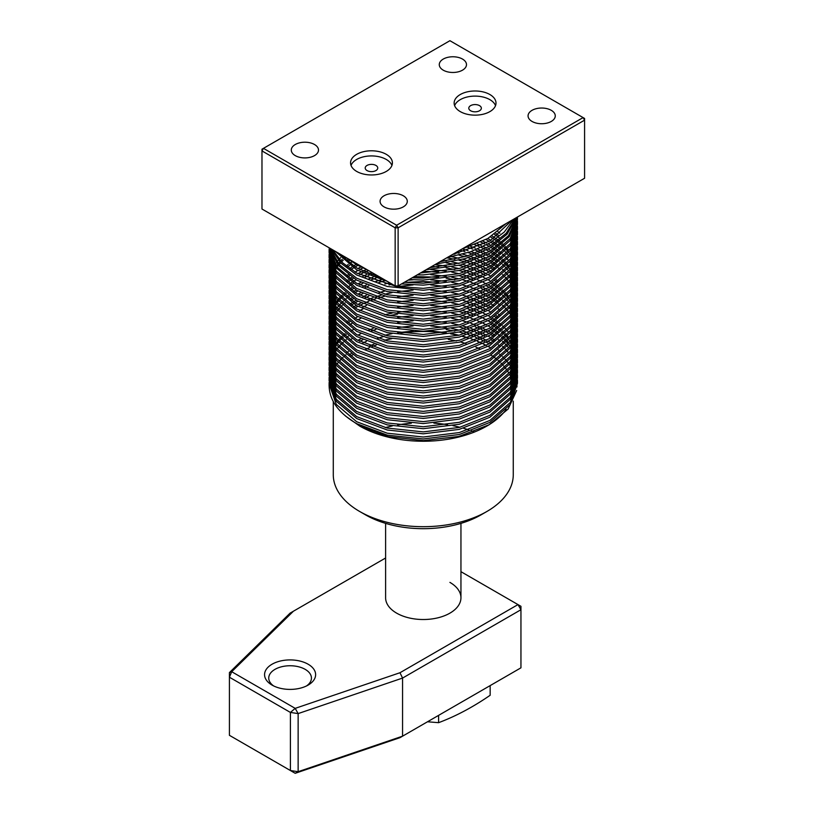 <?xml version="1.0" encoding="UTF-8"?>
<svg xmlns="http://www.w3.org/2000/svg" width="814" height="814" viewBox="0 0 814 814"><rect width="100%" height="100%" fill="white"/><g stroke="black" fill="none" stroke-linecap="round" stroke-linejoin="round"><path stroke-width="1.22" d="M479.517 105.637A6.278 3.622 0 0 0 472.669 104.843A6.278 3.622 0 0 0 468.793 108.201A6.278 3.622 0 0 0 470.634 110.755A6.278 3.622 0 0 0 477.472 111.549A6.278 3.622 0 0 0 481.349 108.201A6.278 3.622 0 0 0 479.517 105.637M375.926 165.435A6.278 3.622 0 0 0 369.078 164.652A6.278 3.622 0 0 0 365.201 167.999A6.278 3.622 0 0 0 367.043 170.564A6.278 3.622 0 0 0 373.891 171.357A6.278 3.622 0 0 0 377.757 167.999A6.278 3.622 0 0 0 375.926 165.435M386.284 154.334A20.93 12.078 0 0 0 363.471 151.709A20.93 12.078 0 0 0 350.559 162.881A20.93 12.078 0 0 0 356.685 171.418A20.93 12.078 0 0 0 379.497 174.043A20.93 12.078 0 0 0 392.409 162.881A20.93 12.078 0 0 0 386.284 154.334M391.931 165.435A20.93 12.078 0 0 0 386.284 159.463A20.93 12.078 0 0 0 365.588 156.41A20.93 12.078 0 0 0 351.027 165.435M489.875 94.526A20.93 12.078 0 0 0 467.063 91.911A20.93 12.078 0 0 0 454.141 103.073A20.93 12.078 0 0 0 460.276 111.61A20.93 12.078 0 0 0 483.078 114.235A20.93 12.078 0 0 0 496.001 103.073A20.93 12.078 0 0 0 489.875 94.526M495.523 105.637A20.93 12.078 0 0 0 489.875 99.654A20.93 12.078 0 0 0 469.169 96.601A20.93 12.078 0 0 0 454.619 105.637M462.494 59.066A13.604 7.855 0 0 0 447.669 57.367A13.604 7.855 0 0 0 439.275 64.621A13.604 7.855 0 0 0 443.254 70.177A13.604 7.855 0 0 0 458.079 71.876A13.604 7.855 0 0 0 466.483 64.621A13.604 7.855 0 0 0 462.494 59.066M314.509 144.505A13.604 7.855 0 0 0 299.684 142.806A13.604 7.855 0 0 0 291.29 150.061A13.604 7.855 0 0 0 295.268 155.616A13.604 7.855 0 0 0 310.093 157.316A13.604 7.855 0 0 0 318.498 150.061A13.604 7.855 0 0 0 314.509 144.505M403.296 195.767A13.604 7.855 0 0 0 388.471 194.068A13.604 7.855 0 0 0 380.077 201.323A13.604 7.855 0 0 0 384.066 206.878A13.604 7.855 0 0 0 398.891 208.577A13.604 7.855 0 0 0 407.285 201.323A13.604 7.855 0 0 0 403.296 195.767M551.281 110.328A13.604 7.855 0 0 0 536.457 108.628A13.604 7.855 0 0 0 528.062 115.883A13.604 7.855 0 0 0 532.051 121.439A13.604 7.855 0 0 0 546.876 123.138A13.604 7.855 0 0 0 555.27 115.883A13.604 7.855 0 0 0 551.281 110.328M460.948 523.371L460.948 597.761A37.668 21.744 180 0 1 460.928 598.432A37.668 21.744 180 0 1 437.159 617.989A37.668 21.744 180 0 1 396.642 613.146A37.668 21.744 180 0 1 385.622 598.432A37.668 21.744 180 0 1 385.612 597.761L385.612 523.371M486.914 511.467L480.993 514.886A81.624 47.12 180 0 1 365.567 514.886L359.646 511.467A89.988 51.954 0 0 0 486.914 511.467A89.988 51.954 0 0 0 513.268 474.735L513.268 401.119M490.995 355.067A89.988 51.954 180 0 1 493.406 356.736M494.78 357.743A89.988 51.954 180 0 1 496.906 359.422M498.127 360.449A89.988 51.954 180 0 1 499.989 362.128M501.068 363.176A89.988 51.954 180 0 1 502.564 364.713M503.663 365.934A89.988 51.954 180 0 1 504.822 367.307M505.942 368.752A89.988 51.954 180 0 1 506.776 369.922M507.916 371.632A89.988 51.954 180 0 1 508.465 372.547M509.605 374.613A89.988 51.954 180 0 1 509.9 375.213M511.009 377.737A89.988 51.954 180 0 1 511.752 379.782M512.138 381.074A89.988 51.954 180 0 1 512.678 383.343M512.932 384.819A89.988 51.954 180 0 1 513.217 387.484M513.268 389.316A89.988 51.954 180 0 1 513.054 392.918M512.586 395.696A89.988 51.954 180 0 1 510.378 402.36M506.196 409.483A89.988 51.954 180 0 1 488.024 425.376M489.183 424.715L486.914 426.027A89.988 51.954 180 0 1 359.646 426.027L388.013 436.619L423.463 440.598L459.004 436.416L489.183 424.715L508.16 409.015L516.656 390.486M516.961 386.986L516.931 384.015M516.819 382.651L516.554 380.677M516.351 379.548L515.944 377.777M515.649 376.729L515.109 375.03M514.743 374.013L514.061 372.354M513.603 371.357L512.779 369.719M512.24 368.722L511.263 367.094M510.632 366.117L509.503 364.489M508.77 363.512L507.478 361.904M506.634 360.917L505.168 359.31M504.212 358.333L502.553 356.736M501.475 355.759L499.593 354.151M506.267 223.474L487.901 238.461L461.986 249.043M513.787 219.129L504.293 232.031L489.875 242.959L470.39 251.811L447.283 257.529M452.136 254.721L489.875 241.025L512.271 220.004M498.402 349.979L499.857 351.139M329.141 382.326L329.1 383.923L336.274 404.416L356.685 421.733L387.24 433.201L423.28 437.016L459.32 432.56L489.875 420.451L510.286 402.492L517.46 381.359L517.46 383.302L510.286 404.426L489.875 422.385L459.32 434.493L423.28 438.95L387.24 435.134L356.685 423.667C338.268 412.871 329.08 399.949 329.121 384.9M517.46 381.359L517.419 379.762M490.944 342.908L488.207 341.32M490.944 339.723L493.467 341.32M498.402 344.851L499.857 346.011M517.46 376.231L517.46 378.174L510.286 399.298L489.875 417.256L459.32 429.365L423.28 433.821L387.24 430.006L356.685 418.538L336.274 401.221L329.1 380.738L329.1 378.795L336.274 399.287L356.685 416.605L387.24 428.072L423.28 431.888L459.32 427.431L489.875 415.323L510.286 397.364L517.46 376.231L517.419 374.644M517.358 373.667L517.185 372.079M517.053 371.103L516.758 369.515M516.534 368.549L516.117 366.951M515.811 365.985L515.262 364.387M514.886 363.42L514.183 361.823M513.726 360.856L512.891 359.259M512.342 358.292L511.365 356.695M508.241 352.411L507.539 351.567M506.257 350.122L505.219 349.002M503.988 347.771L502.584 346.449M494.902 340.354L492.501 338.756M490.944 337.79L488.207 336.192M490.944 334.595L493.467 336.192M498.402 339.723L499.857 340.893M517.46 371.103L517.46 373.046L510.286 394.169L489.875 412.128L459.32 424.236L423.28 428.703L387.24 424.877L356.685 413.41L336.274 396.092L329.1 375.61L329.1 373.667L336.274 394.159L356.685 411.477L387.24 422.944L423.28 426.76L459.32 422.303L489.875 410.195L510.286 392.236L517.46 371.103L517.419 369.515M517.358 368.549L517.185 366.951M508.241 347.283L507.539 346.449M506.257 344.994L505.219 343.884M503.988 342.643L502.584 341.32M494.902 335.226L492.501 333.628M490.944 332.661L488.207 331.064M490.944 329.467L493.467 331.064M494.902 332.031L497.13 333.628M498.402 334.595L500.376 336.192M501.505 337.159L503.256 338.756M504.263 339.723L505.809 341.32M506.695 342.287L508.068 343.884M508.842 344.851L510.042 346.449M510.714 347.415L511.762 349.002M512.342 349.979L513.227 351.567M513.726 352.543L514.468 354.131M514.886 355.097L515.486 356.695M515.811 357.661L516.29 359.259M516.534 360.226L516.88 361.823M517.053 362.79L517.266 364.387M517.358 365.354L517.439 366.951M517.46 365.985L517.46 367.918L510.286 389.051L489.875 407.01L459.32 419.108L423.28 423.575L387.24 419.749L356.685 408.292L336.274 390.964L329.1 370.482L329.1 368.549L336.274 389.031L356.685 406.349L387.24 417.816L423.28 421.632L459.32 417.175L489.875 405.067L510.286 387.108L517.46 365.985L517.419 364.387M517.358 363.42L517.185 361.823M508.241 342.155L507.539 341.32M506.257 339.865L505.219 338.756M503.988 337.525L502.584 336.192M498.402 332.661L496.275 331.064M494.902 330.097L492.501 328.5M490.944 324.348L493.467 325.936M494.902 326.902L497.13 328.5M498.402 329.467L500.376 331.064M501.505 332.031L503.256 333.628M504.263 334.595L505.809 336.192M506.695 337.159L508.068 338.756M508.842 339.723L510.042 341.32M510.714 342.287L511.762 343.884M512.342 344.851L513.227 346.449M513.726 347.415L514.468 349.002M514.886 349.979L515.486 351.567M515.811 352.543L516.29 354.131M516.534 355.097L516.88 356.695M517.053 357.661L517.266 359.259M517.358 360.226L517.439 361.823M517.46 360.856L517.46 362.79L510.286 383.923L489.875 401.882L459.32 413.99L423.28 418.447L387.24 414.631L356.685 403.164L336.274 385.846L329.1 365.354L329.1 363.42L336.274 383.903L356.685 401.221L387.24 412.688L423.28 416.514L459.32 412.047L489.875 399.939L510.286 381.98L517.46 360.856L517.419 359.259M517.358 358.292L517.185 356.695M508.241 337.027L507.539 336.192M506.257 334.737L505.219 333.628M503.988 332.397L502.584 331.064M501.505 330.097L499.623 328.5M498.402 327.533L496.275 325.936M494.902 324.969L492.501 323.372M490.944 322.405L488.207 320.808M490.944 319.22L493.467 320.808M494.902 321.784L497.13 323.372M498.402 324.348L499.857 325.508M517.46 355.728L517.46 357.661L510.286 378.795L489.875 396.754L459.32 408.862L423.28 413.319L387.24 409.503L356.685 398.036L336.274 380.718L329.1 360.226L329.1 358.292L336.274 378.775L356.685 396.103L387.24 407.56L423.28 411.385L459.32 406.919L489.875 394.821L510.286 376.851L517.46 355.728L517.419 354.131M517.358 353.164L517.185 351.567M508.241 331.909L507.539 331.064M506.257 329.609L505.219 328.5M503.988 327.269L502.584 325.936M501.505 324.969L499.623 323.372M498.402 322.405L496.275 320.808M494.902 319.841L492.501 318.254M494.902 316.656L497.13 318.254M517.46 350.6L517.46 352.543L510.286 373.667L489.875 391.626L459.32 403.734L423.28 408.19L387.24 404.375L356.685 392.908L336.274 375.59L329.1 355.097L329.1 353.164L336.274 373.657L356.685 390.974L387.24 402.442L423.28 406.257L459.32 401.801L489.875 389.692L510.286 371.733L517.46 350.6L517.419 349.002M498.402 317.277L496.275 315.69M498.402 314.092L499.857 315.252M517.46 345.472L517.46 347.415L510.286 368.538L489.875 386.497L459.32 398.606L423.28 403.062L387.24 399.247L356.685 387.779L336.274 370.462L329.1 349.979L329.1 348.036L336.274 368.528L356.685 385.846L387.24 397.313L423.28 401.129L459.32 396.672L489.875 384.564L510.286 366.605L517.46 345.472L517.419 343.884M490.944 307.031L488.207 305.433M490.944 303.836L493.467 305.433M498.402 308.964L499.857 310.134M517.46 340.354L517.46 342.287L510.286 363.41L489.875 381.379L459.32 393.477L423.28 397.944L387.24 394.118L356.685 382.651L336.274 365.333L329.1 344.851L329.1 342.908L336.274 363.4L356.685 380.718L387.24 392.185L423.28 396.001L459.32 391.544L489.875 379.436L510.286 361.477L517.46 340.354L517.419 338.756M490.944 301.902L488.207 300.305M490.944 298.707L493.467 300.305M494.902 301.272L497.13 302.869M498.402 303.836L499.857 305.006M517.46 335.226L517.46 337.159L510.286 358.292L489.875 376.251L459.32 388.359L423.28 392.816L387.24 389L356.685 377.533L336.274 360.215L329.1 339.723L329.1 337.79L336.274 358.272L356.685 375.59L387.24 387.057L423.28 390.873L459.32 386.416L489.875 374.308L510.286 356.349L517.46 335.226L517.419 333.628M517.358 332.661L517.185 331.064M510.714 314.713L509.584 313.125M508.842 312.159L507.539 310.561M506.257 309.106L505.219 307.997M503.988 306.766L502.584 305.433M498.402 301.902L496.275 300.305M494.902 299.338L492.501 297.741M490.944 296.774L488.207 295.177M490.944 293.589L493.467 295.177M494.902 296.154L497.13 297.741M498.402 298.707L499.857 299.878M517.46 330.097L517.46 332.031L510.286 353.164L489.875 371.123L459.32 383.231L423.28 387.688L387.24 383.872L356.685 372.405L336.274 355.087L329.1 334.595L329.1 332.661L336.274 353.144L356.685 370.462L387.24 381.929L423.28 385.755L459.32 381.288L489.875 369.19L510.286 351.221L517.46 330.097L517.419 328.5M517.358 327.533L517.185 325.936M510.714 309.595L509.584 307.997M508.842 307.031L507.539 305.433M506.257 303.978L505.219 302.869M503.988 301.638L502.584 300.305M501.505 299.338L499.623 297.741M498.402 296.774L496.275 295.177M494.902 294.21L492.501 292.613M490.944 291.646L488.207 290.059M490.944 288.461L493.467 290.059M494.902 291.025L497.13 292.613M498.402 293.589L499.857 294.749M517.46 324.969L517.46 326.902L510.286 348.036L489.875 365.995L459.32 378.103L423.28 382.56L387.24 378.744L356.685 367.277L336.274 349.959L329.1 329.467L329.1 327.533L336.274 348.016L356.685 365.344L387.24 376.811L423.28 380.626L459.32 376.17L489.875 364.062L510.286 346.103L517.46 324.969L517.419 323.372M517.358 322.405L517.185 320.808M508.241 301.149L507.539 300.305M506.257 298.85L505.219 297.741M503.988 296.51L502.584 295.177M501.505 294.21L499.623 292.613M498.402 291.646L496.275 290.059M494.902 289.082L492.501 287.495M490.944 286.518L488.207 284.931M490.944 283.333L493.467 284.931M494.902 285.897L497.13 287.495M498.402 288.461L500.376 290.059M501.505 291.025L503.256 292.613M504.263 293.589L505.809 295.177M506.695 296.154L508.068 297.741M508.842 298.707L510.042 300.305M510.714 301.272L511.762 302.869M512.342 303.836L513.227 305.433M513.726 306.4L514.468 307.997M514.886 308.964L515.486 310.561M515.811 311.528L516.29 313.125M516.534 314.092L516.88 315.69M517.053 316.656L517.266 318.254M517.358 319.22L517.439 320.808M517.46 319.841L517.46 321.784L510.286 342.908L489.875 360.867L459.32 372.975L423.28 377.431L387.24 373.616L356.685 362.149L336.274 344.831L329.1 324.348L329.1 322.405L336.274 342.898L356.685 360.215L387.24 371.683L423.28 375.498L459.32 371.042L489.875 358.933L510.286 340.974L517.46 319.841L517.419 318.254M517.358 317.277L517.185 315.69M508.241 296.021L507.539 295.177M506.257 293.732L505.219 292.613M504.263 291.646L502.584 290.059M501.505 289.082L499.623 287.495M498.402 286.518L496.275 284.931M494.902 283.964L492.501 282.366M494.902 280.769L497.13 282.366M517.46 314.713L517.46 316.656L510.286 337.779L489.875 355.738L459.32 367.847L423.28 372.313L387.24 368.488L356.685 357.02L336.274 339.703L329.1 319.22L329.1 317.277L336.274 337.769L356.685 355.087L387.24 366.554L423.28 370.37L459.32 365.913L489.875 353.805L510.286 335.846L517.46 314.713L517.419 313.125M498.402 281.4L496.275 279.802M517.46 309.595L517.46 311.528L510.286 332.651L489.875 350.62L459.32 362.718L423.28 367.185L387.24 363.359L356.685 351.902L336.274 334.574L329.1 314.092L329.1 312.159L336.274 332.641L356.685 349.959L387.24 361.426L423.28 365.242L459.32 360.785L489.875 348.677L510.286 330.718L517.46 309.595L517.419 307.997M490.944 271.143L488.207 269.546M490.944 267.959L493.467 269.546M517.46 304.467L517.46 306.4L510.286 327.533L489.875 345.492L459.32 357.6L423.28 362.057L387.24 358.241L356.685 346.774L336.274 329.456L329.1 308.964L329.1 307.031L336.274 327.513L356.685 344.831L387.24 356.298L423.28 360.124L459.32 355.657L489.875 343.549L510.286 325.59L517.46 304.467L517.419 302.869M517.358 301.902L517.185 300.305M510.714 283.964L509.584 282.366M508.842 281.4L507.539 279.802M506.695 278.836L505.219 277.238M504.263 276.272L502.584 274.674M494.902 268.579L492.501 266.982M490.944 266.015L488.207 264.418M490.944 262.83L493.467 264.418M494.902 265.395L497.13 266.982M498.402 267.959L499.857 269.119M517.46 299.338L517.46 301.272L510.286 322.405L489.875 340.364L459.32 352.472L423.28 356.929L387.24 353.113L356.685 341.646L336.274 324.328L329.1 303.836L329.1 301.902L336.274 322.385L356.685 339.713L387.24 351.17L423.28 354.996L459.32 350.529L489.875 338.431L510.286 320.462L517.46 299.338L517.419 297.741M517.358 296.774L517.185 295.177M510.714 278.836L509.584 277.238M508.842 276.272L507.539 274.674M506.257 273.219L505.219 272.11M503.988 270.879L502.584 269.546M498.402 266.015L496.275 264.418M494.902 263.451L492.501 261.864M490.944 260.887L488.207 259.3M490.944 257.702L493.467 259.3M494.902 260.266L497.13 261.864M517.46 294.21L517.46 296.154L510.286 317.277L489.875 335.236L459.32 347.344L423.28 351.801L387.24 347.985L356.685 336.518L336.274 319.2L329.1 298.707L329.1 296.774L336.274 317.267L356.685 334.585L387.24 346.052L423.28 349.867L459.32 345.411L489.875 333.302L510.286 315.344L517.46 294.21L517.419 292.613M517.358 291.646L517.185 290.059M517.053 289.082L516.758 287.495M516.534 286.518L516.117 284.931M515.811 283.964L515.262 282.366M514.886 281.4L514.183 279.802M513.726 278.836L512.891 277.238M512.342 276.272L511.365 274.674M510.714 273.708L509.584 272.11M508.241 270.39L507.539 269.546M506.257 268.091L505.219 266.982M503.988 265.751L502.584 264.418M501.505 263.451L499.623 261.864M498.402 260.887L496.275 259.3M494.902 258.323L492.501 256.736M490.944 255.769L488.207 254.172M490.944 252.574L493.467 254.172M494.902 255.138L497.13 256.736M498.402 257.702L500.376 259.3M501.505 260.266L503.256 261.864M504.263 262.83L505.809 264.418M506.695 265.395L508.068 266.982M508.842 267.959L510.042 269.546M510.714 270.513L511.762 272.11M512.342 273.077L513.227 274.674M513.726 275.641L514.468 277.238M514.886 278.205L515.486 279.802M515.811 280.769L516.29 282.366M516.534 283.333L516.88 284.931M517.053 285.897L517.266 287.495M517.358 288.461L517.439 290.059M517.46 289.082L517.46 291.025L510.286 312.149L489.875 330.108L459.32 342.216L423.28 346.672L387.24 342.857L356.685 331.39L336.274 314.072L329.1 293.589L329.1 291.646L336.274 312.138L356.685 329.456L387.24 340.924L423.28 344.739L459.32 340.283L489.875 328.174L510.286 310.215L517.46 289.082L517.419 287.495M517.358 286.518L517.185 284.931M517.053 283.964L516.758 282.366M516.534 281.4L516.117 279.802M515.811 278.836L515.262 277.238M514.886 276.272L514.183 274.674M513.726 273.708L512.891 272.11M512.342 271.143L511.365 269.546M508.842 266.015L507.539 264.418M506.257 262.973L505.219 261.864M503.988 260.622L502.584 259.3M501.505 258.323L499.623 256.736M498.402 255.769L496.275 254.172M494.902 253.205L492.501 251.607M490.944 250.641L488.207 249.043M490.944 247.446L493.467 249.043M494.902 250.01L497.13 251.607M498.402 252.574L499.857 253.744M517.46 283.964L517.46 285.897L510.286 307.02L489.875 324.99L459.32 337.088L423.28 341.554L387.24 337.729L356.685 326.261L336.274 308.944L329.1 288.461L329.1 286.518L336.274 307.01L356.685 324.328L387.24 335.795L423.28 339.611L459.32 335.154L489.875 323.046L510.286 305.087L517.46 283.964L517.419 282.366M517.358 281.4L517.185 279.802M510.714 263.451L509.584 261.864M508.241 260.134L507.539 259.3M506.257 257.845L505.219 256.736M503.988 255.494L502.584 254.172M501.505 253.205L499.623 251.607M498.402 250.641L496.275 249.043M494.902 248.077L492.501 246.479M490.944 245.513L488.207 243.915M490.944 242.318L493.467 243.915M494.902 244.882L497.13 246.479M498.402 247.446L499.857 248.616M517.46 278.836L517.46 280.769L510.286 301.902L489.875 319.861L459.32 331.97L423.28 336.426L387.24 332.611L356.685 321.143L336.274 303.815L329.1 283.333L329.1 281.4L336.274 301.882L356.685 319.2L387.24 330.667L423.28 334.483L459.32 330.026L489.875 317.918L510.286 299.959L517.46 278.836L517.419 277.238M517.358 276.272L517.185 274.674M508.241 255.006L507.539 254.172M506.257 252.716L505.219 251.607M504.263 250.641L502.584 249.043M501.505 248.077L499.623 246.479M498.402 245.513L496.275 243.915M494.902 242.948L492.501 241.351M490.944 240.384L487.759 238.543M490.476 236.915L493.467 238.787M494.902 239.764L497.13 241.351M498.402 242.318L500.376 243.915M501.505 244.882L503.256 246.479M504.263 247.446L505.809 249.043M506.695 250.01L508.068 251.607M508.842 252.574L510.042 254.172M510.714 255.138L511.762 256.736M512.342 257.702L513.227 259.3M513.726 260.266L514.468 261.864M514.886 262.83L515.486 264.418M515.811 265.395L516.29 266.982M516.534 267.959L516.88 269.546M517.053 270.513L517.266 272.11M517.358 273.077L517.439 274.674M517.46 273.708L517.46 275.641L510.286 296.774L489.875 314.733L459.32 326.841L423.28 331.298L387.24 327.482L356.685 316.015L336.274 298.697L329.1 278.205L329.1 276.272L336.274 296.754L356.685 314.072L387.24 325.539L423.28 329.365L459.32 324.898L489.875 312.79L510.286 294.831L517.46 273.708L517.419 272.11M517.358 271.143L517.185 269.546M508.241 249.878L507.539 249.043M506.695 248.077L505.219 246.479M504.263 245.513L502.584 243.915M501.505 242.948L499.623 241.351M498.402 240.384L496.275 238.787M494.902 237.82L492.022 235.928M494.413 234.3L497.13 236.223M498.402 237.2L499.857 238.36M517.46 268.579L517.46 270.513L510.286 291.646L489.875 309.605L459.32 321.713L423.28 326.17L387.24 322.354L356.685 310.887L336.274 293.569L329.1 273.077L329.1 271.143L336.274 291.626L356.685 308.954L387.24 320.411L423.28 324.237L459.32 319.78L489.875 307.672L510.286 289.713L517.46 268.579L517.419 266.982M498.402 235.256L495.777 233.303M497.883 231.675L499.857 233.231M517.46 263.451L517.46 265.395L510.286 286.518L489.875 304.477L459.32 316.585L423.28 321.042L387.24 317.226L356.685 305.759L336.274 288.441L329.1 267.959L329.1 266.015L336.274 286.508L356.685 303.826L387.24 315.293L423.28 319.108L459.32 314.652L489.875 302.543L510.286 284.585L517.46 263.451L517.419 261.864M517.46 258.323L517.46 260.266L510.286 281.39L489.875 299.349L459.32 311.457L423.28 315.924L387.24 312.098L356.685 300.631L336.274 283.313L329.1 262.83L329.1 260.887L336.274 281.379L356.685 298.697L387.24 310.165L423.28 313.98L459.32 309.524L489.875 297.415L510.286 279.456L517.46 258.323L517.419 256.736M517.46 253.205L517.46 255.138L510.286 276.261L489.875 294.23L459.32 306.329L423.28 310.795L387.24 306.97L356.685 295.513L336.274 278.185L329.1 257.702L329.1 255.769L336.274 276.251L356.685 293.569L387.24 305.036L423.28 308.852L459.32 304.395L489.875 292.287L510.286 274.328L517.46 253.205L517.419 251.607M517.46 248.077L517.46 250.01L510.286 271.143L489.875 289.102L459.32 301.211L423.28 305.667L387.24 301.852L356.685 290.384L336.274 273.066L329.1 252.574L329.1 250.641L336.274 271.123L356.685 288.441L387.24 299.908L423.28 303.724L459.32 299.267L489.875 287.159L510.286 269.2L517.46 248.077L517.419 246.479M329.192 247.822L337.098 267.094L356.685 283.313L387.24 294.78L423.28 298.606L459.32 294.139L489.875 282.041L510.286 264.072L517.46 242.948L517.46 244.882L510.286 266.015L489.875 283.974L459.32 296.082L423.28 300.539L387.24 296.723L356.685 285.256L336.386 268.091L329.1 247.771M517.46 242.948L517.419 241.351M330.158 248.382L339.296 264.601L356.685 278.195L387.24 289.662L423.28 293.478L459.32 289.021L489.875 276.913L510.286 258.954L517.46 237.82L517.46 239.764L510.286 260.887L489.875 278.846L459.32 290.954L423.28 295.411L387.24 291.595L356.685 280.128L338.4 265.517L329.65 248.087M517.46 237.82L517.419 236.223M513.726 219.251L514.468 220.848M514.886 221.815L515.486 223.412M515.811 224.379L516.29 225.977M516.534 226.943L516.88 228.541M517.053 229.507L517.266 231.105M517.358 232.071L517.439 233.669M397.191 286.447L423.28 288.349L459.32 283.893L489.875 271.784L510.286 253.826L517.46 232.692L517.46 234.636L510.286 255.759L489.875 273.718L459.32 285.826L423.28 290.283L387.24 286.467L356.685 275L340.964 263.197L331.471 249.135M332.651 249.817L342.145 262.434L356.685 273.066L395.665 286.202M517.46 232.692L517.419 231.105M404.405 282.285L423.28 283.221L459.32 278.764L489.875 266.656L510.286 248.697L517.46 227.574L517.46 229.507L510.286 250.631L489.875 268.589L459.32 280.698L423.28 285.165L401.617 283.893M387.261 281.349L356.685 269.872L335.5 251.465M338.095 252.961L356.685 267.938L381.288 277.9M517.46 227.574L517.419 225.977M517.358 225.01L517.185 223.412M517.053 222.446L516.758 220.848M516.534 219.882L516.117 218.284M412.149 277.808L423.28 278.093L459.32 273.636L489.875 261.528L510.286 243.569L517.46 222.446L517.46 224.379L510.286 245.513L489.875 263.471L459.32 275.58L423.28 280.036L409.157 279.538M367.816 270.126L356.685 264.754L346.021 257.539M517.46 222.446L517.419 220.848M517.358 219.882L517.185 218.284M517.053 217.318L508.485 235.704L489.875 251.282L462.372 262.586L429.721 267.664M517.378 217.053L517.439 218.284M420.533 272.975L459.32 268.508L489.875 256.4L510.286 238.441L517.46 217.318L517.46 219.251L510.286 240.384L489.875 258.343L459.32 270.452L423.28 274.908L417.277 274.847M517.317 217.094L509.249 236.671L489.875 253.215L460.683 264.977L426.139 269.729M516.279 217.694L507.081 234.198L489.875 248.087L465.272 258.577L435.978 264.051M440.038 261.711L467.124 256.064L489.875 246.154L506.125 233.333L515.547 218.111M489.875 347.425A94.18 54.375 0 0 0 488.166 346.469M486.375 345.512A94.18 54.375 0 0 0 483.211 343.935M481.145 342.979A94.18 54.375 0 0 0 477.462 341.402M467.663 337.922A94.18 54.375 0 0 0 462.159 336.355M458.302 335.399A94.18 54.375 0 0 0 450.62 333.842M444.525 332.906A94.18 54.375 0 0 0 400.671 333.089M383.068 336.711A94.18 54.375 0 0 0 377.594 338.329M345.93 354.863A94.18 54.375 0 0 0 344.169 356.369M342.999 357.448A94.18 54.375 0 0 0 341.646 358.76M340.415 360.032A94.18 54.375 0 0 0 339.438 361.111M338.146 362.617A94.18 54.375 0 0 0 337.525 363.4M489.875 347.395L488.207 346.449M486.436 345.472L483.323 343.884M481.278 342.908L477.655 341.32M475.274 340.354L470.97 338.756M468.081 337.79L462.749 336.192M459.045 335.226L451.76 333.628M446.164 332.661L430.728 331.064M413.105 331.064L397.659 332.661M392.083 333.628L384.839 335.226M366.442 341.32L362.891 342.908M348.28 351.567L346.225 353.164M329.121 379.762L329.212 378.174M359.656 341.32L362.891 339.723M446.164 329.467L454.843 331.064M459.045 332.031L464.936 333.628M468.081 334.595L472.72 336.192M475.274 337.159L479.12 338.756M481.278 339.723L484.574 341.32M486.436 342.287L489.306 343.884M486.436 340.354L483.323 338.756M481.278 337.79L477.655 336.192M475.274 335.226L470.97 333.628M468.081 332.661L462.749 331.064M459.045 330.097L451.76 328.5M446.164 327.533L430.728 325.936M413.105 325.936L397.659 327.533M360.887 338.756L357.834 340.354M329.141 377.197L329.1 378.795M371.306 331.064L375.885 329.467M459.045 326.902L464.936 328.5M468.081 329.467L472.72 331.064M475.274 332.031L479.12 333.628M481.278 334.595L484.574 336.192M486.436 335.226L483.323 333.628M481.278 332.661L477.655 331.064M475.274 330.097L470.97 328.5M468.081 327.533L462.749 325.936M459.045 324.969L451.76 323.372M446.164 322.405L430.728 320.808M413.105 320.808L397.659 322.405M373.036 328.5L368.793 330.097M360.887 333.628L357.834 335.226M351.943 338.756L349.613 340.354M329.141 372.079L329.1 373.667M329.121 369.515L329.212 367.918M329.304 366.951L329.538 365.354M329.711 364.387L330.077 362.79M330.342 361.823L330.84 360.226M331.186 359.259L331.837 357.661M332.275 356.695L333.068 355.097M333.598 354.131L334.544 352.543M335.175 351.567L336.284 349.979M337.006 349.002L338.298 347.415M339.133 346.449L340.608 344.851M341.565 343.884L343.233 342.287M344.322 341.32L346.225 339.723M475.274 326.902L479.12 328.5M481.278 329.467L484.574 331.064M486.436 332.031L489.306 333.628M486.436 330.097L483.323 328.5M481.278 327.533L477.655 325.936M475.274 324.969L470.97 323.372M468.081 322.405L462.749 320.808M459.045 319.841L451.76 318.254M446.164 317.277L430.728 315.69M413.105 315.69L397.659 317.277M348.28 336.192L346.225 337.79M329.141 366.951L329.1 368.549M329.121 364.387L329.212 362.79M329.304 361.823L329.538 360.226M329.711 359.259L330.077 357.661M330.342 356.695L330.84 355.097M331.186 354.131L331.837 352.543M332.275 351.567L333.068 349.979M333.598 349.002L334.544 347.415M335.175 346.449L336.284 344.851M337.006 343.884L338.298 342.287M339.133 341.32L340.608 339.723M341.565 338.756L343.233 337.159M344.322 336.192L346.225 334.595M351.007 331.064L353.449 329.467M389.021 315.69L397.659 314.092M459.045 316.656L464.936 318.254M489.875 326.892L488.207 325.936M486.436 324.969L483.323 323.372M481.278 322.405L477.655 320.808M475.274 319.841L470.97 318.254M468.081 317.277L462.749 315.69M459.045 314.713L451.76 313.125M446.164 312.159L430.728 310.561M413.105 310.561L397.659 312.159M392.083 313.125L384.839 314.713M345.055 333.628L343.233 335.226M342.206 336.192L340.608 337.79M339.692 338.756L338.298 340.354M337.505 341.32L336.284 342.908M335.592 343.884L334.544 345.472M333.954 346.449L333.068 348.036M332.57 349.002L331.837 350.6M331.43 351.567L330.84 353.164M330.525 354.131L330.077 355.728M329.843 356.695L329.538 358.292M329.385 359.259L329.212 360.856M329.141 361.823L329.1 363.42M459.045 311.528L464.936 313.125M468.081 314.092L472.72 315.69M486.436 319.841L483.323 318.254M481.278 317.277L477.655 315.69M475.274 314.713L470.97 313.125M468.081 312.159L462.749 310.561M459.045 309.595L451.76 307.997M446.164 307.031L430.728 305.433M413.105 305.433L397.659 307.031M360.887 318.254L357.834 319.841M351.943 323.372L349.613 324.969M329.141 356.695L329.1 358.292M347.456 323.372L349.613 321.784M355.046 318.254L357.834 316.656M468.081 308.964L472.72 310.561M475.274 311.528L479.12 313.125M489.875 316.636L488.207 315.69M486.436 314.713L483.323 313.125M481.278 312.159L477.655 310.561M475.274 309.595L470.97 307.997M468.081 307.031L462.749 305.433M459.045 304.467L451.76 302.869M446.164 301.902L430.728 300.305M413.105 300.305L397.659 301.902M348.28 320.808L346.225 322.405M329.141 351.567L329.1 353.164M359.656 310.561L362.891 308.964M446.164 298.707L454.843 300.305M468.081 303.836L472.72 305.433M475.274 306.4L479.12 307.997M481.278 308.964L484.574 310.561M489.875 311.518L488.207 310.561M486.436 309.595L483.323 307.997M481.278 307.031L477.655 305.433M475.274 304.467L470.97 302.869M468.081 301.902L462.749 300.305M459.045 299.338L451.76 297.741M446.164 296.774L430.728 295.177M413.105 295.177L397.659 296.774M366.442 305.433L362.891 307.031M329.141 346.449L329.1 348.036M329.121 343.884L329.212 342.287M355.046 307.997L357.834 306.4M359.656 305.433L362.891 303.836M365.008 302.869L368.793 301.272M371.306 300.305L375.885 298.707M378.998 297.741L384.839 296.154M468.081 298.707L472.72 300.305M475.274 301.272L479.12 302.869M481.278 303.836L484.574 305.433M486.436 306.4L489.306 307.997M486.436 304.467L483.323 302.869M481.278 301.902L477.655 300.305M475.274 299.338L470.97 297.741M468.081 296.774L462.749 295.177M459.045 294.21L451.76 292.613M446.164 291.646L430.728 290.059M413.105 290.059L397.659 291.646M392.083 292.613L384.839 294.21M381.166 295.177L375.885 296.774M373.036 297.741L368.793 299.338M360.887 302.869L357.834 304.467M356.115 305.433L353.449 307.031M329.141 341.32L329.1 342.908M329.121 338.756L329.212 337.159M351.007 305.433L353.449 303.836M355.046 302.869L357.834 301.272M365.008 297.741L368.793 296.154M378.998 292.613L384.839 291.025M475.274 296.154L479.12 297.741M481.278 298.707L484.574 300.305M486.436 301.272L489.306 302.869M486.436 299.338L483.323 297.741M481.278 296.774L477.655 295.177M475.274 294.21L470.97 292.613M468.081 291.646L462.749 290.059M459.045 289.082L451.76 287.495M446.164 286.518L430.728 284.931M413.105 284.931L397.659 286.518M366.442 295.177L362.891 296.774M356.115 300.305L353.449 301.902M351.943 302.869L349.613 304.467M329.141 336.192L329.1 337.79M329.121 333.628L329.212 332.031M351.007 300.305L353.449 298.707M359.656 295.177L362.891 293.589M389.021 284.931L392.307 284.259M405.179 282.366L423.28 281.502L438.644 282.366M481.278 293.589L484.574 295.177M486.436 296.154L489.306 297.741M486.436 294.21L483.323 292.613M481.278 291.646L477.655 290.059M475.274 289.082L470.97 287.495M468.081 286.518L462.749 284.931M459.045 283.964L451.76 282.366M446.164 281.4L430.728 279.802M413.105 279.802L408.089 280.148M389.814 282.824L384.839 283.964M360.887 292.613L357.834 294.21M351.943 297.741L349.613 299.338M345.055 302.869L343.233 304.467M342.206 305.433L340.608 307.031M339.692 307.997L338.298 309.595M337.505 310.561L336.284 312.159M335.592 313.125L334.544 314.713M333.954 315.69L333.068 317.277M332.57 318.254L331.837 319.841M331.43 320.808L330.84 322.405M330.525 323.372L330.077 324.969M329.843 325.936L329.538 327.533M329.385 328.5L329.212 330.097M329.141 331.064L329.1 332.661M329.121 328.5L329.212 326.902M329.304 325.936L329.538 324.348M329.711 323.372L330.077 321.784M330.342 320.808L330.84 319.22M331.186 318.254L331.837 316.656M332.275 315.69L333.068 314.092M333.598 313.125L334.544 311.528M335.175 310.561L336.284 308.964M337.006 307.997L338.298 306.4M339.133 305.433L340.608 303.836M341.565 302.869L343.233 301.272M344.322 300.305L346.225 298.707M347.456 297.741L349.613 296.154M355.046 292.613L357.834 291.025M365.008 287.495L368.793 285.897M378.998 282.366L384.839 280.769M414.326 276.546L438.644 277.238M446.164 278.205L454.843 279.802M481.278 288.461L484.574 290.059M486.436 291.025L489.306 292.613M486.436 289.082L483.323 287.495M481.278 286.518L477.655 284.931M475.274 283.964L470.97 282.366M468.081 281.4L462.749 279.802M459.045 278.836L451.76 277.238M446.164 276.272L430.728 274.674M381.166 279.802L375.885 281.4M366.442 284.931L362.891 286.518M356.115 290.059L353.449 291.646M348.28 295.177L346.225 296.774M329.141 325.936L329.1 327.533M329.121 323.372L329.212 321.784M329.304 320.808L329.538 319.22M329.711 318.254L330.077 316.656M330.342 315.69L330.84 314.092M331.186 313.125L331.837 311.528M332.275 310.561L333.068 308.964M333.598 307.997L334.544 306.4M335.175 305.433L336.284 303.836M337.006 302.869L338.298 301.272M339.133 300.305L340.608 298.707M341.565 297.741L343.233 296.154M344.322 295.177L346.225 293.589M351.007 290.059L353.449 288.461M359.656 284.931L362.891 283.333M371.306 279.802L375.885 278.205M378.998 277.238L379.751 277.014M423.504 271.255L438.644 272.11M459.045 275.641L464.936 277.238M468.081 278.205L472.72 279.802M486.436 285.897L489.306 287.495M486.436 283.964L483.323 282.366M481.278 281.4L477.655 279.802M475.274 278.836L470.97 277.238M468.081 276.272L462.749 274.674M459.045 273.708L451.76 272.11M446.164 271.143L430.728 269.546M377.543 275.743L375.885 276.272M373.036 277.238L368.793 278.836M360.887 282.366L357.834 283.964M351.943 287.495L349.613 289.082M345.055 292.613L343.233 294.21M342.206 295.177L340.608 296.774M339.692 297.741L338.298 299.338M337.505 300.305L336.284 301.902M335.592 302.869L334.544 304.467M333.954 305.433L333.068 307.031M332.57 307.997L331.837 309.595M331.43 310.561L330.84 312.159M330.525 313.125L330.077 314.713M329.843 315.69L329.538 317.277M329.385 318.254L329.212 319.841M329.141 320.808L329.1 322.405M347.456 287.495L349.613 285.897M351.007 284.931L353.449 283.333M365.008 277.238L368.793 275.641M371.306 274.674L374.023 273.708M431.868 266.422L438.644 266.982M446.164 267.959L454.843 269.546M459.045 270.513L464.936 272.11M468.081 273.077L472.72 274.674M475.274 275.641L479.12 277.238M489.875 280.759L488.207 279.802M486.436 278.836L483.323 277.238M481.278 276.272L477.655 274.674M475.274 273.708L470.97 272.11M468.081 271.143L462.749 269.546M459.045 268.579L451.76 266.982M446.164 266.015L434.859 264.703M371.947 272.507L368.793 273.708M366.442 274.674L362.891 276.272M356.115 279.802L353.449 281.4M351.943 282.366L349.613 283.964M329.141 315.69L329.1 317.277M347.456 282.366L349.613 280.769M351.007 279.802L353.449 278.205M359.656 274.674L362.891 273.077M365.008 272.11L368.62 270.584M446.164 262.83L454.843 264.418M459.045 265.395L464.936 266.982M468.081 267.959L472.72 269.546M475.274 270.513L479.12 272.11M481.278 273.077L484.574 274.674M489.875 275.631L488.207 274.674M486.436 273.708L483.323 272.11M481.278 271.143L477.655 269.546M475.274 268.579L470.97 266.982M468.081 266.015L462.749 264.418M459.045 263.451L451.76 261.864M446.164 260.887L442.378 260.358M366.442 269.546L362.891 271.143M360.887 272.11L357.834 273.708M351.943 277.238L349.613 278.836M348.28 279.802L346.225 281.4M329.141 310.561L329.1 312.159M329.121 307.997L329.212 306.4M347.456 277.238L349.613 275.641M355.046 272.11L357.834 270.513M359.656 269.546L362.891 267.959M446.805 257.804L454.843 259.3M459.045 260.266L464.936 261.864M468.081 262.83L472.72 264.418M475.274 265.395L479.12 266.982M481.278 267.959L484.574 269.546M486.436 270.513L489.306 272.11M486.436 268.579L483.323 266.982M481.278 266.015L477.655 264.418M475.274 263.451L470.97 261.864M468.081 260.887L462.749 259.3M459.045 258.323L451.76 256.736M360.887 266.982L357.834 268.579M348.28 274.674L346.225 276.272M329.141 305.433L329.1 307.031M329.121 302.869L329.212 301.272M351.007 269.546L353.449 267.959M355.046 266.982L357.834 265.395M453.561 253.897L454.843 254.172M459.045 255.138L464.936 256.736M468.081 257.702L472.72 259.3M475.274 260.266L479.12 261.864M481.278 262.83L484.574 264.418M486.436 265.395L489.306 266.982M486.436 263.451L483.323 261.864M481.278 260.887L477.655 259.3M475.274 258.323L470.97 256.736M468.081 255.769L462.749 254.172M459.045 253.205L456.003 252.493M356.115 264.418L353.449 266.015M351.943 266.982L349.613 268.579M329.141 300.305L329.1 301.902M347.456 266.982L349.613 265.395M459.92 250.234L464.936 251.607M468.081 252.574L472.72 254.172M475.274 255.138L479.12 256.736M481.278 257.702L484.574 259.3M486.436 260.266L489.306 261.864M486.436 258.323L483.323 256.736M481.278 255.769L477.655 254.172M475.274 253.205L470.97 251.607M468.081 250.641L462.352 248.931M351.943 261.864L349.613 263.451M348.28 264.418L346.225 266.015M329.141 295.177L329.1 296.774M347.456 261.864L349.613 260.266M467.694 247.324L472.72 249.043M475.274 250.01L479.12 251.607M481.278 252.574L484.574 254.172M486.436 255.138L489.306 256.736M486.436 253.205L483.323 251.607M481.278 250.641L477.655 249.043M475.274 248.077L470.573 246.347M348.28 259.3L346.225 260.887M329.141 290.059L329.1 291.646M329.121 287.495L329.212 285.897M329.304 284.931L329.538 283.333M329.711 282.366L330.077 280.769M330.342 279.802L330.84 278.205M331.186 277.238L331.837 275.641M332.275 274.674L333.068 273.077M333.598 272.11L334.544 270.513M335.175 269.546L336.284 267.959M337.006 266.982L338.298 265.395M339.133 264.418L340.608 262.83M341.565 261.864L343.233 260.266M344.322 259.3L346.225 257.702M474.867 244.729L479.12 246.479M481.278 247.446L484.574 249.043M486.436 250.01L489.306 251.607M486.436 248.077L483.323 246.479M481.278 245.513L477.248 243.742M344.882 256.878L343.233 258.323M342.206 259.3L340.608 260.887M339.692 261.864L338.298 263.451M337.505 264.418L336.284 266.015M335.592 266.982L334.544 268.579M333.954 269.546L333.068 271.143M332.57 272.11L331.837 273.708M331.43 274.674L330.84 276.272M330.525 277.238L330.077 278.836M329.843 279.802L329.538 281.4M329.385 282.366L329.212 283.964M329.141 284.931L329.1 286.518M329.121 282.366L329.212 280.769M329.304 279.802L329.538 278.205M329.711 277.238L330.077 275.641M330.342 274.674L330.84 273.077M331.186 272.11L331.837 270.513M332.275 269.546L333.068 267.959M333.598 266.982L334.544 265.395M335.175 264.418L336.284 262.83M337.006 261.864L338.298 260.266M339.133 259.3L340.608 257.702M341.565 256.736L342.714 255.627M480.86 242.134L484.574 243.915M486.436 244.882L489.306 246.479M486.436 242.948L482.895 241.148M329.141 279.802L329.1 281.4M485.999 239.53L489.306 241.351M329.141 274.674L329.1 276.272M329.141 269.546L329.1 271.143M329.141 264.418L329.1 266.015M331.41 249.104L330.84 250.641M330.525 251.607L330.077 253.205M329.843 254.172L329.538 255.769M329.385 256.736L329.212 258.323M329.141 259.3L329.1 260.887M329.121 256.736L329.212 255.138M329.304 254.172L329.538 252.574M329.711 251.607L330.077 250.01M329.843 249.043L329.538 250.641M329.385 251.607L329.212 253.205M329.141 254.172L329.1 255.769M329.121 251.607L329.212 250.01M329.304 249.043L329.446 247.975M329.141 249.043L329.1 250.641M261.976 209.015L395.156 285.907L395.156 227.808L261.976 150.916L261.976 209.015M584.584 178.256L584.584 120.157L398.117 227.808L398.117 285.907L584.584 178.256M263.451 148.352L396.642 225.244L583.099 117.592L449.918 40.7L261.976 149.206L261.976 150.916L263.451 148.352M395.156 285.907L396.642 286.762L398.117 285.907L395.156 285.907M395.156 227.808L398.117 227.808L396.642 225.244L395.156 227.808M584.584 118.447L583.099 117.592L584.584 120.157L584.584 118.447M359.646 426.027L345.35 415.903M365.751 349.338A89.988 51.954 180 0 1 369.434 347.659M371.866 346.652A89.988 51.954 180 0 1 376.292 344.983M448.28 339.387A89.988 51.954 180 0 1 456.379 340.974M460.368 341.951A89.988 51.954 180 0 1 466.005 343.569M475.925 347.151A89.988 51.954 180 0 1 479.629 348.789M373.941 344.2L369.688 345.828M352.859 354.721L350.529 356.379M348.85 355.179L351.16 353.612M384.269 340.201L391.788 338.695M474.023 431.827A89.988 51.954 0 0 0 471.469 430.85M468.671 429.873A89.988 51.954 0 0 0 463.502 428.256M459.92 427.279A89.988 51.954 0 0 0 452.92 425.671M447.588 424.704A89.988 51.954 0 0 0 433.882 423.138M411.345 423.239A89.988 51.954 0 0 0 397.639 424.928M392.317 425.946A89.988 51.954 0 0 0 385.337 427.615M333.282 401.648L333.282 474.735A89.988 51.954 0 0 0 359.646 511.467L365.567 514.886M490.16 685.602L490.16 695.268C472.975 707.112 455.789 716.249 438.604 722.679L427.513 721.774M438.604 722.679L438.604 715.364M272.039 685.083L272.039 685.083A25.529 14.744 180 0 1 272.039 664.234A25.529 14.744 180 0 1 308.15 664.234A25.529 14.744 180 0 1 308.15 685.083A25.529 14.744 180 0 1 272.039 685.083M306.532 685.937A21.347 12.322 0 0 0 311.436 678.072A21.347 12.322 0 0 0 305.189 669.362A21.347 12.322 0 0 0 281.919 666.686A21.347 12.322 0 0 0 268.742 678.072A21.347 12.322 0 0 0 273.646 685.937M449.918 582.386A37.668 21.744 180 0 1 460.928 598.432A37.668 21.744 180 0 1 437.159 617.989A37.668 21.744 180 0 1 396.642 613.146A37.668 21.744 180 0 1 385.622 598.432M295.197 773.3L290.405 770.532L290.405 712.433L229.416 677.217L229.416 735.317L290.405 770.532L298.138 771.692L295.197 773.3L399.979 737.667L520.95 667.826L520.95 609.727L402.564 678.072L298.138 713.593L298.138 771.692L402.564 736.171L402.564 678.072L399.979 672.73L517.989 604.599L460.948 571.672M229.416 672.608L229.416 677.217L231.705 671.713L229.416 672.608L290.089 613.146L293.427 611.212L231.705 671.713L295.197 708.363L399.979 672.73M385.612 557.997L293.427 611.212M520.95 609.727L520.95 606.308L517.989 604.599L520.95 609.727M298.138 713.593L295.197 708.363L290.405 712.433L298.138 713.593M329.1 385.856L329.1 383.923"/></g></svg>

